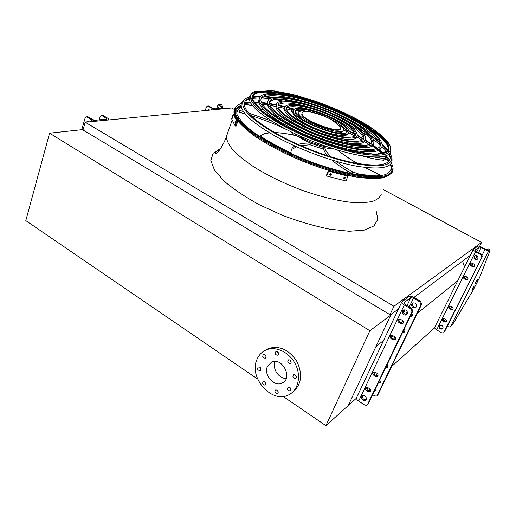 <?xml version="1.0" encoding="UTF-8"?>
<svg xmlns="http://www.w3.org/2000/svg" width="516" height="516" viewBox="0 0 516 516"><rect width="100%" height="100%" fill="white"/><g stroke="black" fill="none" stroke-linecap="round" stroke-linejoin="round"><path stroke-width="0.77" d="M283.136 396.436L325.899 425.661L348.216 405.576L375.938 346.623L383.594 340.457M417.283 313.347L457.802 280.743M325.899 425.661L369.875 330.75L390.735 315.147L348.216 405.576L356.466 398.152M391.573 366.553L434.659 327.776M462.549 261.115L464.606 267.004M390.418 314.954L398.507 308.916M413.897 297.429L470.444 255.22M83.011 129.948L85.224 122.234L393.927 306.272L481.563 242.423L479.622 246.319M393.927 306.272L389.973 314.689M85.224 122.234L231.62 107.979L234.277 109.411M383.323 189.578L481.563 242.423M346.655 131.58L343.34 129.929M290.921 110.024L286.509 108.863M284.626 108.392L278.201 106.935M365.064 139.849C365.67 148.75 326.596 141.003 298.429 125.749C283.703 117.719 276.157 111.275 275.789 106.425L270.165 105.425M267.462 105.012L262.489 104.393M259.619 104.135L254.923 103.89M251.26 103.903L244.242 104.651M241.062 105.522L237.644 107.296M391.509 168.216L390.231 164.578M388.503 161.766L385.949 158.58M369.082 144.59L364.283 141.481M362.187 140.184L356.627 136.921M354.808 135.908L348.635 132.599M369.875 330.75L49.581 133.186L25.8 220.616L257.645 379.021M49.581 133.186L82.476 129.626L390.735 315.147M267.404 366.418L271.545 362.09C282.142 356.737 293.23 378.138 282.329 383.001C274.506 387.535 263.283 374.958 267.404 366.418M286.238 378.454C278.775 378.821 271.913 368.301 275.073 361.426M265.946 357.472C266.146 355.447 265.327 354.473 263.483 354.55C262.096 356.595 262.67 357.827 265.205 358.239L265.946 357.472M260.786 369.875C260.973 367.844 260.148 366.876 258.31 366.973C256.994 369.037 257.581 370.249 260.09 370.617L260.786 369.875M265.811 384.446C265.985 382.382 265.14 381.414 263.27 381.55C262.025 383.659 262.65 384.865 265.16 385.155L265.811 384.446M278.156 392.882C278.324 390.767 277.453 389.799 275.538 389.98C274.338 392.147 275.002 393.347 277.537 393.566L278.156 392.882M290.798 390.186C290.972 388.045 290.082 387.065 288.128 387.264C286.915 389.477 287.599 390.683 290.179 390.87L290.798 390.186M296.242 377.706C296.429 375.564 295.545 374.584 293.578 374.764C292.301 376.97 292.972 378.189 295.584 378.422L296.242 377.706M291.095 362.8C291.295 360.697 290.431 359.71 288.502 359.846C287.141 361.993 287.767 363.232 290.379 363.548L291.095 362.8M278.459 354.44C278.666 352.389 277.834 351.409 275.95 351.493C274.544 353.576 275.131 354.821 277.711 355.214L278.459 354.44M256.987 359.413C258.916 354.86 262.038 351.68 266.359 349.867C275.925 345.894 289.27 352.209 295.249 363.857C301.344 375.455 298.551 389.574 289.379 394.482C272.635 404.789 248.215 377.841 256.987 359.413M264.985 350.493L268.597 348.474C279.736 345.339 289.231 349.79 297.087 361.806C302.95 374.906 301.389 385.084 292.398 392.347M266.082 356.704L264.843 354.66M260.915 369.011L259.729 367.108M265.934 383.504L264.721 381.659M278.279 391.921L276.976 390.025M290.934 389.277L289.515 387.264M296.384 376.886L294.907 374.745M291.237 362.064L289.792 359.858M278.601 353.731L277.26 351.564M208.238 110.256L208.954 109.547M208.096 105.986L208.89 106.09L207.613 106.032L206.432 106.902L205.187 110.553M222.757 107.309L221.932 105.038L220.248 104.361L218.004 104.806L222.035 107.431L222.377 108.128L214.927 108.837L212.934 108.289L208.89 106.09M209.806 110.102L208.761 109.515L207.4 110.334M221.383 104.967L219.403 105.27L224.034 108.444L216.088 109.469L212.095 108.366L208.051 106.161M220.248 104.361L221.022 104.548M445.959 319.572L444.489 318.707L442.934 318.72C442.167 319.546 442.27 320.372 443.257 321.184L444.721 322.048L446.295 322.029C447.05 321.197 446.94 320.378 445.959 319.572M452.268 306.943L450.784 306.085L449.243 306.085C448.43 306.923 448.527 307.762 449.533 308.594L451.016 309.452L452.577 309.439C453.37 308.594 453.267 307.762 452.268 306.943M473.72 263.986L472.185 263.141L470.721 263.102C469.741 263.966 469.792 264.85 470.882 265.759L472.411 266.604L473.907 266.624C474.862 265.759 474.797 264.876 473.72 263.986M467.135 277.163L465.619 276.318L464.123 276.299C463.2 277.15 463.271 278.021 464.329 278.904L465.845 279.756L467.367 279.762C468.264 278.898 468.193 278.034 467.135 277.163M439.361 326.157C439.168 328.576 440.225 329.498 442.522 328.918L443.012 328.324C443.212 325.918 442.167 324.996 439.871 325.551L439.361 326.157M477.874 258.619C478.19 256.297 477.177 255.317 474.849 255.672C473.237 258.174 473.978 259.425 477.074 259.438L477.874 258.619M488.884 250.499L450.358 327.015L453.699 322.797L473.288 289.869L479.525 277.718L489.877 251.034L490.09 249.634L488.884 250.499C488.162 250.821 486.852 250.505 484.956 249.55L481.17 247.506L479.196 247.029L474.875 250.26L475.997 251.369L481.396 254.311L482.208 256.626L443.728 332.685M481.744 256.987L480.931 254.672L481.396 254.311M489.832 249.757L488.323 248.944L487.368 249.68L485.408 249.209L481.622 247.164C479.738 246.216 478.429 245.9 477.687 246.209L473.275 249.505C473.198 250.086 473.946 250.828 475.52 251.731L480.931 254.672M434.717 327.318L434.678 327.383C434.53 328.099 435.188 328.924 436.665 329.859L441.767 332.897L443.534 332.865L443.915 332.407M482.208 256.626L444.431 331.917M446.624 321.674L445.237 321.578L443.773 320.72L443.128 318.611M452.913 309.084L451.526 309L450.042 308.142L449.41 305.988M474.301 266.288L472.888 266.224L471.36 265.379L470.798 263.063M467.741 279.42L466.335 279.35L464.819 278.498L464.232 276.241M442.889 328.537C440.464 328.853 439.503 327.828 440.019 325.454M477.074 259.438L477.552 259.071C474.849 259.309 473.94 258.181 474.823 255.684M450.358 327.015L447.108 326.583M477.152 280.698L477.668 279.15C476.449 280.504 475.655 281.917 475.294 283.4L477.152 280.698M473.72 287.483L474.23 285.954C473.017 287.296 472.23 288.708 471.863 290.192L473.72 287.483M488.323 248.944L488.652 248.86M102.323 115.423L103.213 115.552L101.517 115.5L100.22 116.532L99.22 119.938M87.301 116.764L88.204 116.9L86.933 117.009L91.564 119.757L96.75 121.086L107.979 119.996L108.928 119.402L107.779 118.222L103.213 115.552M88.204 116.9L92.835 119.635L95.421 120.299L107.141 118.925L102 115.661M87.604 122.002L88.236 121.228M86.933 117.009L86.436 116.842L85.134 117.9L81.754 129.703M89.042 121.86L87.836 121.131L86.333 122.124M378.267 383.059L379.828 382.949C380.64 382.117 380.582 381.189 379.666 380.15M385.504 368.005L387.052 367.902C387.903 367.057 387.864 366.108 386.923 365.051M407.485 312.251L407.156 314.012M410.265 316.456L411.736 316.385C412.781 315.515 412.787 314.502 411.762 313.341M402.641 332.33L404.138 332.246C405.118 331.382 405.112 330.388 404.112 329.266M375.861 388.064L376.054 390.451L374.203 391.515M411.723 303.963L412.697 302.963C415.477 302.602 416.696 303.847 416.354 306.697L415.412 307.671C412.619 308.071 411.387 306.833 411.723 303.963M372.687 394.669L374.661 395.953L376.745 395.998L377.964 394.714L376.964 395.785M410.955 308.923L411.723 308.329L412.748 311.29L411.987 311.883L410.955 308.923L404.292 304.975C402.493 303.84 401.661 302.84 401.796 301.963L409.001 296.513C410.123 295.984 411.852 296.339 414.174 297.59L420.669 301.389L421.675 304.266L420.953 304.827L377.183 395.456M420.953 304.827L419.953 301.95L420.669 301.389M411.723 308.329L405.066 304.395L403.951 302.699L410.852 297.597L413.445 298.138L419.953 301.95M421.675 304.266L377.964 394.714M378.699 382.156L380.26 382.414M385.923 367.128L387.503 367.373M410.639 315.689L412.265 315.895M403.028 331.53L404.641 331.743M375.977 390.593L374.584 390.735M416.064 307.143C412.948 307.291 411.852 305.885 412.768 302.931M411.987 311.883L367.437 404.66L366.992 405.208L364.864 405.15L358.678 401.08C357.014 399.9 356.298 398.778 356.53 397.72L356.633 397.507M369.662 388.767C370.856 389.825 371.004 390.857 370.114 391.85L368.218 391.792L366.431 390.631C365.231 389.561 365.089 388.529 365.999 387.535L367.876 387.606L369.662 388.767M377.035 373.313C378.26 374.397 378.402 375.442 377.454 376.454L375.571 376.39L373.765 375.235C372.533 374.145 372.404 373.094 373.365 372.088L375.229 372.165L377.035 373.313M402.312 320.372C403.641 321.545 403.731 322.661 402.583 323.713L400.758 323.622L398.881 322.487C397.539 321.294 397.462 320.172 398.636 319.133L400.422 319.236L402.312 320.372M394.521 336.684C395.817 337.825 395.927 338.922 394.85 339.96L392.998 339.876L391.141 338.741C389.838 337.58 389.741 336.484 390.844 335.452L392.663 335.542L394.521 336.684M366.276 399.526C366.47 396.533 365.193 395.327 362.445 395.888C360.02 397.468 363.451 402.054 365.696 400.229L366.276 399.526M407.285 313.78C407.634 310.858 406.382 309.574 403.544 309.929C400.61 311.258 403.551 316.392 406.331 314.779L407.285 313.78M412.748 311.29L368.263 403.88L367.224 404.995M370.565 391.289L369.043 391.038L367.263 389.883L366.366 387.355M377.931 375.9L376.383 375.667L374.584 374.519L373.707 371.926M403.131 323.197L401.538 322.997L399.661 321.868C398.604 321.062 398.333 320.12 398.855 319.036M395.372 339.431L393.792 339.225L391.934 338.09L391.102 335.335M362.754 395.708C362.303 398.494 363.451 399.81 366.212 399.648M403.628 309.89C402.712 312.909 403.835 314.354 407.001 314.225M354.647 133.76L348.81 130.664M344.72 128.613L342.785 127.665M300.918 111.088L298.861 110.456M294.468 109.153L288.096 107.405M285.193 106.67L278.266 105.083M276.318 104.684L269.526 103.458M267.43 103.142L261.451 102.413M258.877 102.2L253.601 101.981M250.137 102.045L244.423 102.684M241.256 103.49C238.082 104.548 236.044 106.148 235.148 108.289L235.264 113.72C237.296 118.093 241.469 123.066 247.777 128.645C262.057 140.139 286.238 153.097 312.251 162.914C331.73 169.919 350.312 174.64 365.18 176.472C374.306 177.162 381.524 176.807 386.839 175.395C390.941 173.44 392.986 170.68 392.973 167.126L391.476 162.972M389.722 160.212L385.994 155.838M383.53 153.439L379.512 149.963M377.493 148.363L372.752 144.873M370.888 143.59L365.102 139.836M363.406 138.798L357.272 135.211M348.655 132.567L354.84 135.876M356.64 136.888L362.226 140.165M364.315 141.449L369.127 144.57M385.923 158.444L388.567 161.708M390.302 164.507L391.528 167.694M237.986 106.902L241.056 105.419M244.236 104.567L251.215 103.839M254.878 103.832L259.593 104.077M262.457 104.342L267.449 104.967M270.139 105.38L275.796 106.399M278.189 106.889L284.639 108.36M286.509 108.824L290.927 109.985L291.34 111.095M343.353 129.897L346.642 131.535M345.404 129.374L343.127 128.252M300.267 111.282L297.835 110.547M294.036 109.437L287.522 107.676M284.98 107.051L278.014 105.483M276.266 105.135L269.629 103.968M373.378 143.332C374.113 153.852 327.55 144.674 293.978 126.426C276.608 116.926 267.707 109.315 267.262 103.606L261.702 103M259.051 102.8L254.027 102.645M250.531 102.761L244.249 103.684M241.049 104.787L236.747 108.818L236.85 114.139C238.844 118.428 242.933 123.311 249.118 128.781C263.115 140.042 286.819 152.742 312.303 162.359C331.853 169.325 349.145 173.757 364.18 175.653C373.132 176.337 380.215 175.988 385.42 174.608C389.451 172.686 391.457 169.977 391.431 166.487L390.741 164.049M389.167 161.063L385.213 156.084M382.769 153.633L378.976 150.279M376.906 148.608L372.429 145.267M370.469 143.893L364.967 140.287M363.316 139.256L357.162 135.631M354.885 134.354L348.932 131.167M260.986 99.304C266.146 89.571 313.56 100.801 347.113 118.287C368.605 129.464 379.57 138.752 380.008 146.157L380.569 144.854C380.111 137.482 369.127 128.22 347.616 117.048C311.625 98.234 260.335 87.114 260.928 100.046C260.425 108.321 287.251 126.388 319.92 138.507C352.57 150.724 379.873 152.936 380.569 144.854M381.692 146.879C380.279 152.413 370.017 153.387 350.906 149.801C332.375 145.983 308.078 137.037 289.431 127.123C269.475 116.158 259.226 107.392 258.697 100.839L259.251 98.698M348.319 116.945C311.335 97.614 258.587 86.159 259.187 99.491C258.684 107.992 286.264 126.575 319.875 139.049C353.479 151.62 381.53 153.871 382.253 145.577C381.782 137.978 370.469 128.439 348.319 116.945M269.52 102.323C274.093 94.138 314.766 103.755 343.604 118.822C361.955 128.4 371.32 136.334 371.694 142.622L372.249 141.32C371.855 135.063 362.477 127.149 344.114 117.577C313.051 101.297 268.959 91.809 269.487 102.832C269.004 109.966 292.12 125.491 320.107 135.889C348.087 146.363 371.688 148.344 372.249 141.32M267.752 102.265C267.269 109.631 291.14 125.672 320.068 136.411C348.99 147.241 373.345 149.266 373.932 142.029C373.526 135.547 363.825 127.362 344.83 117.467C312.767 100.672 267.211 90.855 267.752 102.265L267.262 103.606L267.798 101.71M278.027 105.387C282.039 98.73 315.953 106.76 340.031 119.37C355.279 127.362 363.064 133.954 363.38 139.152L363.928 137.849C363.599 132.677 355.801 126.097 340.541 118.112C314.457 104.406 277.55 96.524 278.008 105.664C277.569 111.662 296.964 124.646 320.301 133.321C343.63 142.068 363.49 143.783 363.928 137.849M276.286 105.09C275.841 111.314 295.984 124.814 320.262 133.831C344.527 142.932 365.147 144.706 365.612 138.546C365.27 133.154 357.156 126.31 341.27 118.003C314.173 103.774 275.815 95.57 276.286 105.09L275.789 106.425L276.305 104.767M286.503 108.495C289.992 103.355 317.114 109.805 336.393 119.931C348.455 126.265 354.673 131.503 355.066 135.644M356.743 136.43C357.227 143.693 325.583 137.385 302.795 125.078C290.747 118.532 284.574 113.275 284.284 109.302L284.787 107.863M336.909 118.661C315.837 107.56 286.122 101.259 286.503 108.554C286.122 113.404 301.763 123.846 320.481 130.806C339.193 137.83 355.272 139.268 355.595 134.437C355.33 130.322 349.106 125.066 336.909 118.661M337.651 118.551C315.56 106.922 284.387 100.304 284.787 107.967C284.387 113.049 300.796 124.008 320.442 131.309C340.089 138.681 356.937 140.178 357.285 135.121C357.007 130.793 350.461 125.272 337.651 118.551M294.965 111.656C296.429 110.314 299.854 110.082 305.246 110.946M339.728 124.595C344.249 127.658 346.584 130.174 346.739 132.148M348.571 132.689L348.41 133.07C348.777 138.688 324.525 133.818 307.072 124.421C297.745 119.377 292.965 115.313 292.746 112.224L293.178 111.095M333.201 119.215C317.192 110.759 294.668 106.019 294.965 111.495C293.03 120.06 348.016 140.597 347.262 131.09C347.062 128.007 342.372 124.053 333.201 119.215M333.962 119.106C316.914 110.108 292.94 105.051 293.256 110.895C291.198 120.009 349.764 141.881 348.951 131.761C348.739 128.471 343.74 124.253 333.962 119.106M300.505 145.525L309.761 144.835L310.413 143.693L310.239 143.087L296.952 135.927C288.489 133.87 281.085 132.78 274.738 132.664M296.552 135.831L296.952 135.927M291.011 128.929L291.263 128.084M293.275 126.813L294.301 126.601M294.591 126.755L293.572 126.962M291.579 128.252L291.327 129.09M293.778 133.16C300.428 140.094 323.287 149.143 332.878 148.64M337.432 147.344L337.845 146.57M337.27 144.267L336.671 143.416M294.804 129.884L294.797 130.793M299.022 135.618C305.504 140.584 319.256 146.028 327.376 146.841M333.755 146.221L334.374 145.551M290.914 131.767L293.404 135.063M309.987 144.77L323.661 149.208M295.5 130.258L294.771 130.664M333.865 146.144L333.62 145.364M336.987 143.5L337.593 144.357M333.381 148.802L324.803 147.782C325.364 150.337 327.486 153.394 331.175 156.941M323.596 148.956L323.629 148.415L324.803 147.782M302.795 119.667C299.802 117.416 298.319 115.59 298.338 114.197L298.68 113.307M343.114 130.329L342.888 130.877C342.624 132.535 340.179 133.115 335.548 132.631M331.478 119.473C317.798 112.243 298.59 108.218 298.848 112.869C297.203 120.176 344.049 137.682 343.424 129.568C343.256 126.955 339.27 123.588 331.478 119.473M332.323 120.157C320.565 113.372 301.737 109.024 302.028 113.339C300.596 119.673 341.276 134.882 340.741 127.845L340.599 126.994L332.323 120.157M302.034 113.236L301.802 113.92C300.364 120.234 340.799 135.405 340.502 128.471M330.092 173.518L331.536 174.06L330.608 175.24L329.163 174.685L330.092 173.518M344.191 177.22L345.52 177.633L344.623 178.846L343.295 178.426L344.191 177.22M326.622 175.982L345.933 180.981L347.939 176.195L328.324 170.738L326.344 175.575L326.622 175.982L328.602 171.144L347.939 176.195M329.034 174.421L330.33 174.834L331.382 173.924M343.166 178.149L344.333 178.439L345.352 177.504M328.324 170.738L328.602 171.144M235.354 121.647L235.644 122.066L235.199 123.479L234.864 123.008L235.354 121.647M232.813 116.487L232.458 118.229L232.813 116.487M233.219 114.139L231.587 118.764L235.18 125.956L236.07 126.194L237.747 121.492L234.09 114.378L233.219 114.139L236.863 121.247L235.18 125.956M236.863 121.247L237.747 121.492M245.603 100.562L249.08 99.053M252.143 98.382L259.471 97.917M262.167 97.995L270.203 98.724M275.641 99.543L283.22 101.02M293.759 103.6L300.26 105.457M347.12 124.008L353.125 127.104M362.58 132.438L369.114 136.553M373.636 139.675L379.995 144.648M382.014 146.441L387.052 151.807M388.812 154.374L390.315 157.857M329.453 114.41L319.707 110.553M290.082 101.213L282.149 99.394M273.009 97.782L264.263 96.86M260.187 96.731L252.111 97.434M249.009 98.343C246.706 99.259 245.229 100.556 244.571 102.233C242.462 109.972 254.311 121.112 280.111 135.656C303.363 148.202 334.239 159.315 356.691 163.32C379.731 166.894 390.909 164.675 390.231 156.671L389.348 153.91M387.71 151.124L382.304 145.08M379.241 142.384L372.242 137.069M364.47 131.993L357.446 127.884M391.831 157.773L392.012 159.263C392.728 167.61 381.156 169.958 357.317 166.313C334.065 162.211 302.06 150.698 278.014 137.682C251.376 122.608 239.172 111.05 241.411 103.013L244.042 99.969M293.172 101.6L285.387 99.665M274.538 97.524L265.759 96.395M260.844 96.099L252.324 96.498M249.073 97.182C245.829 98.117 243.797 99.62 242.971 101.697C240.824 109.592 252.911 120.957 279.233 135.805C302.982 148.627 334.555 159.992 357.504 164.088C381.04 167.739 392.463 165.481 391.773 157.303L390.096 153.02M388.258 150.369L382.259 144.17M378.473 141.023L371.301 135.837M361.929 129.974L354.924 126.046M280.207 93.441C307.549 98.027 346.894 113.604 369.959 128.981M252.247 96.647C256.645 87.656 291.392 93.164 325.493 106.56C359.633 119.835 389.767 139.655 388.329 149.756L388.026 150.775M390.67 148.227L390.812 149.382C391.418 156.89 380.563 158.818 358.252 155.155C336.516 151.104 306.678 140.326 284.123 128.278C259.096 114.339 247.48 103.71 249.28 96.389L251.802 93.519M376.093 210.734L377.854 219.242L373.997 225.905L364.348 230.084L349.209 231.265L329.479 229.143C314.483 226.079 298.861 221.499 282.626 215.404L259.593 204.878C245.384 197.08 233.58 189.185 224.196 181.193L214.482 170.08L210.838 160.592L213.082 153.304L220.616 148.531M227.891 132.309L226.305 136.766C226.698 140.61 228.917 145.028 232.961 150.033C238.063 155.29 244.816 160.773 253.221 166.487C267.217 175.259 283.258 183.096 301.35 189.991C319.475 196.396 335.832 200.485 350.422 202.253C359.278 202.917 366.579 202.646 372.339 201.434C377.099 199.731 380.099 197.286 381.337 194.1M212.095 108.366L211.56 109.934M219.655 105.122L219.526 105.496M219.184 105.883L218.268 108.521M222.035 107.431L221.777 108.179M475.52 251.731L436.665 329.859M479.196 247.029L476.816 251.814M474.907 255.646L474.301 256.865M471.276 262.941L470.56 264.385M464.716 276.112L464.019 277.505M449.9 305.865L449.262 307.155M443.618 318.488L442.999 319.733M481.17 247.506L478.545 252.763M477.016 255.826L475.436 258.987M473.114 263.65L472.056 265.766M466.535 276.828L465.509 278.885M451.681 306.601L450.713 308.536M445.379 319.23L444.444 321.107M484.956 249.55L482.176 255.104M466.335 279.35L465.845 279.756M464.819 278.498L464.329 278.904M472.888 266.224L472.411 266.604M471.36 265.379L470.882 265.759M451.526 309L451.016 309.452M450.042 308.142L449.533 308.594M445.237 321.578L444.721 322.048M443.773 320.72L443.257 321.184M106.567 118.338L106.296 119.261M91.564 119.757L91.01 121.673M413.445 298.138L409.265 306.878M407.156 311.296L405.666 314.418M402.686 320.655L401.558 323.01M394.895 336.967L393.811 339.238L392.998 339.876M377.396 373.603L375.571 376.39M370.017 389.051L369.063 391.051M404.292 304.975L358.678 401.08M367.437 404.66L368.263 403.88M403.951 302.699L403.802 303.021M410.852 297.597L407.053 305.569M405.073 309.735L403.531 312.967M400.519 319.294L399.384 321.674M392.753 335.6L391.663 337.89M375.319 372.223L374.319 374.319M367.96 387.664L366.999 389.683M391.141 338.741L391.934 338.09M400.758 323.622L401.538 322.997M398.881 322.487L399.661 321.868M373.765 375.235L374.584 374.519M368.218 391.792L369.043 391.038M366.431 390.631L367.263 389.883M236.825 105.922L234.522 108.818L234.619 114.288C236.657 118.686 240.837 123.698 247.17 129.31C261.502 140.868 285.806 153.903 311.954 163.772C331.53 170.809 350.209 175.543 365.147 177.369C374.319 178.052 381.569 177.685 386.91 176.259C391.031 174.279 393.082 171.499 393.063 167.913L393.031 167.635M391.373 166.139L391.941 171.525C390.541 174.531 387.148 176.691 381.769 178.001C375.261 178.749 367.05 178.452 357.13 177.123C346.397 175.176 334.787 172.26 322.294 168.371C296.997 159.889 271.584 147.653 254.575 135.921C246.809 130.155 241.024 124.833 237.218 119.957L234.412 113.61M234.722 110.147L239.16 105.87M269.571 132.876C266.108 133.244 263.47 134.07 261.657 135.347C261.006 135.94 261.618 136.85 263.489 138.095C271.171 142.958 279.943 147.699 289.811 152.317L291.05 152.452C290.96 149.679 292.172 147.511 294.688 145.938M298.035 144.435C301.247 143.429 305.317 142.984 310.239 143.087M291.682 153.504L291.05 152.452M289.418 152.833L289.811 152.317M262.805 138.52L263.489 138.095M260.522 135.702L261.657 135.347M278.447 116.919L271.822 113.662M264.76 110.54L258.871 108.166M252.814 105.941L245.764 104.477L244.268 104.929M241.178 106.425L238.437 109.895L243.513 111.591M248.622 113.056L271.745 121.131M285.909 129.219C274.718 123.917 263.083 119.383 251.008 115.61M245.248 113.901L239.108 112.236M238.934 112.191L239.463 111.688L239.527 110.534M237.237 110.676L237.476 110.108L238.437 109.895M245.055 104.503L245.764 104.477M299.68 111.572L296.848 110.721M293.656 109.805L292.159 109.695L293.301 110.54M294.984 111.837L298.403 114.758M291.579 111.211L291.243 110.359L292.159 109.695M347.539 149.066L355.434 151.923M374.023 157.077L383.814 158.554C385.368 158.638 385.781 158.219 385.065 157.283L384.246 156.342M381.821 153.826L378.286 150.614M376.17 148.866L371.978 145.68M366.734 145.222C361.606 145.293 355.163 144.512 347.403 142.887M385.446 157.554L385.065 157.283M361.755 155.768C370.107 158.212 377.299 159.689 383.311 160.199L384.065 159.734L383.814 158.554M336.38 161.379C340.857 164.836 346.275 168.332 352.634 171.867L359.368 174.253C367.495 175.35 374.087 175.524 379.144 174.776L364.76 167.442M357.465 163.456C349.397 158.838 342.747 154.368 337.509 150.059M352.454 173.879L351.822 173.589L351.841 172.828L352.634 171.867M379.595 175.872L379.144 174.776M359.652 175.085L359.368 174.253M344.623 178.846L344.333 178.439M343.611 178.613L343.321 178.207M330.608 175.24L330.33 174.834M329.518 174.924L329.24 174.518M232.335 117.829L232.69 117.932M234.864 123.008L235.535 123.195M249.28 96.389L251.963 93.37L274.054 90.784L315.095 101.007C330.188 106.386 343.54 112.146 355.156 118.28C375.738 128.858 390.264 141.655 390.618 147.808C391.205 155.193 380.466 157.051 358.401 153.394C336.903 149.356 307.401 138.688 285.084 126.788C260.316 113.03 248.796 102.542 250.524 95.337C251.124 93.699 252.595 92.454 254.923 91.616M285.554 126.375L317.875 140.933L350.77 151.162L376.248 154.716L389.09 151.278L387.864 142.235L374.235 129.832L351.59 116.455L324.003 104.271L295.797 95.125L271.416 90.545L255.291 91.642L251.318 98.782L261.715 111.14L285.554 126.375M285.903 126.323L262.283 111.23L251.956 98.988L255.871 91.9L271.842 90.803L296.01 95.337C314.766 100.82 333.213 107.87 351.338 116.493L373.79 129.755L387.284 142.048L388.471 151.001L375.732 154.4L350.48 150.872C328.66 144.919 307.13 136.734 285.903 126.323M387.252 151.639L388.606 149.105C390.083 138.656 357.685 117.867 322.21 104.6C286.767 91.158 252.208 86.869 252.085 97.995C252.866 99.898 251.144 98.646 255.684 104.838C261.167 111.204 271.268 118.364 285.974 126.323C306.685 137.353 333.762 147.37 354.473 151.723C375.971 155.735 387.348 154.864 388.606 149.105L388.329 149.756M232.077 120.492L226.305 136.766C224.021 144.087 217.075 154.774 215.63 153.433C215.307 152.413 216.797 151.04 220.106 149.317M282.329 383.001L284.213 381.647M266.359 349.867L268.597 348.474M278.098 354.963L277.711 355.214M290.753 363.29L290.379 363.548M295.926 378.17L295.584 378.422M260.432 370.391L260.09 370.617M265.579 358.001L265.205 358.239M218.004 104.806L216.668 108.67M207.613 106.032L208.458 105.954M220.796 104.432L221.932 105.038M473.275 249.505L434.678 327.383M474.243 266.359L473.907 266.624M488.581 248.822L490.09 249.634M86.436 116.842L87.714 116.732M101.517 115.5L102.729 115.391M401.796 301.963L356.53 397.72M406.937 314.309L406.331 314.779M416.012 307.207L415.412 307.671M394.85 339.96L395.198 339.67M402.583 323.713L402.983 323.39M404.138 332.246L404.486 331.962M411.736 316.385L412.129 316.069M235.148 108.289L234.522 108.818L233.864 112.256L237.437 120.531C241.482 125.427 247.364 130.696 255.072 136.334C268.21 145.144 284.11 153.452 302.776 161.256C321.668 168.648 339.205 173.853 355.376 176.878C364.728 178.439 374.036 178.762 383.298 177.852L391.915 173.195L393.153 168.803M391.431 166.487L391.496 167.003M258.697 100.839L259.187 99.491M355.131 135.56L355.595 134.437M284.284 109.302L284.787 107.967M346.9 131.967L347.262 131.09M292.746 112.224L293.256 110.895M310.355 143.841L310.013 144.699M296.448 146.738L293.494 148.582M269.404 132.78C265.837 133.128 263.063 133.966 261.077 135.289L260.141 136.392M296.816 135.856C288.38 133.805 280.968 132.715 274.596 132.586M286.773 129.671C275.351 124.201 263.444 119.531 251.053 115.661M245.281 113.939L239.043 112.256M238.985 112.243C237.779 111.94 237.205 111.34 237.276 110.456L241.127 106.09M244.255 104.742L245.448 104.4L252.782 105.903M278.279 116.797L271.713 113.578M264.708 110.482L258.819 108.121M292.772 112.166L291.424 111.153M293.675 109.785L292.507 109.463L290.934 109.979M296.9 110.708L299.706 111.553M348.087 142.99C355.853 144.57 362.232 145.286 367.224 145.125M372.017 145.654L376.228 148.847M378.351 150.588L381.924 153.807M384.362 156.316L385.349 157.445L385.884 159.205M383.498 160.212L385.787 159.412M341.308 148.466L337.716 146.925M337.683 150.111C342.882 154.4 349.513 158.857 357.582 163.475M364.864 167.455L378.583 174.105C379.744 174.73 380.15 175.311 379.795 175.846M351.822 173.589L352.318 173.853M351.777 173.563C343.495 168.938 336.871 164.436 331.885 160.05M327.621 155.819C324.396 151.807 324.661 151.53 324.293 150.93L323.571 148.84M333.33 146.086L333.639 145.325M334.413 143.422L334.645 142.842M335.413 140.952L335.658 140.352M336.419 138.469L336.69 137.804M337.458 135.921L337.806 135.063M295.216 130.993L295.507 130.232M296.249 128.31L296.474 127.729M297.21 125.827L297.442 125.22M298.171 123.324L298.429 122.66M299.164 120.757L299.493 119.899M298.338 114.197L298.848 112.869M302.028 113.339L301.802 113.92M390.231 156.671L390.29 157.141M242.971 101.697L241.411 103.013"/></g></svg>
